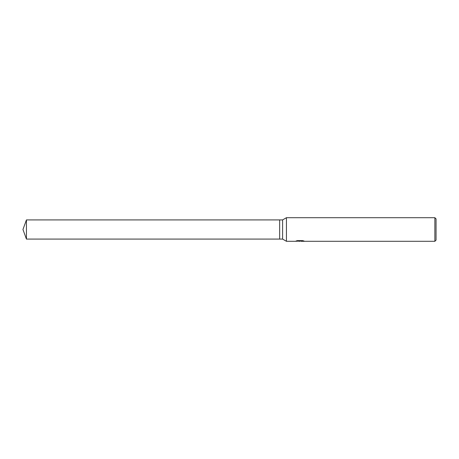 <?xml version="1.0" encoding="UTF-8"?>
<svg xmlns="http://www.w3.org/2000/svg" width="459" height="459" viewBox="0 0 459 459"><rect width="100%" height="100%" fill="white"/><g stroke="black" fill="none" stroke-linecap="round" stroke-linejoin="round"><path stroke-width="0.69" d="M297.019 240.717L300.255 240.717L300.255 241.015L295.206 241.302L286.445 241.302L282.612 239.087L279.663 239.087L279.663 219.913L282.612 219.913L286.445 217.698L434.868 217.698L436.05 218.88L436.05 240.12L434.868 241.302L301.133 241.302L301.081 240.998L303.009 240.717M282.612 239.087L282.612 219.913M286.445 241.302L286.445 217.698M301.081 241.067L298.178 241.159M299.727 241.302L299.096 241.302M434.868 241.302L434.868 217.698M301.133 241.009L296.009 241.015L297.392 240.625L302.63 240.625L304.151 241.067L301.081 241.296M22.95 229.5L26.438 219.913L279.663 219.913L279.663 239.087L26.438 239.087L22.95 229.5M26.438 239.087L26.438 219.913"/></g></svg>
